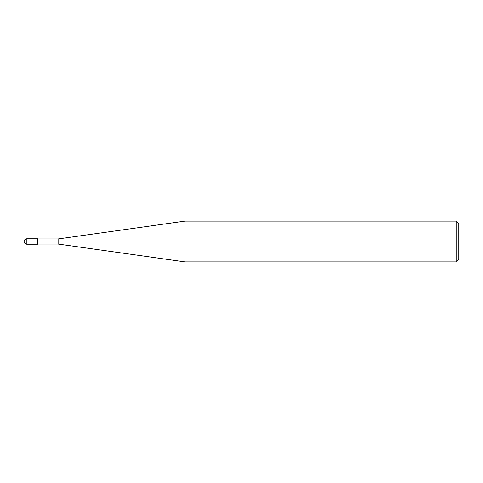<?xml version="1.0" encoding="UTF-8"?>
<svg xmlns="http://www.w3.org/2000/svg" width="483" height="483" viewBox="0 0 483 483"><rect width="100%" height="100%" fill="white"/><g stroke="black" fill="none" stroke-linecap="round" stroke-linejoin="round"><path stroke-width="0.36" stroke-dasharray="2.42 1.81" d="M456.133 261.877L456.133 221.123M458.85 223.84L458.85 259.16M184.989 221.123L184.989 261.877M58.111 244.048L58.111 238.952L58.111 244.048M37.734 244.217L37.734 238.783M26.867 238.783L26.867 244.217"/><path stroke-width="0.72" d="M456.133 221.123L456.133 261.877L184.989 261.877L184.989 221.123L456.133 221.123L458.85 223.84L458.85 259.16L456.133 261.877M37.734 244.048L58.111 244.048L58.111 238.952L58.111 244.048L184.989 261.877M26.867 238.783L37.734 238.783L37.734 244.217L26.867 244.217L26.867 238.783A2.717 2.717 0 0 0 24.15 241.5A2.717 2.717 0 0 0 26.867 244.217M37.734 238.952L58.111 238.952L184.989 221.123"/></g></svg>
